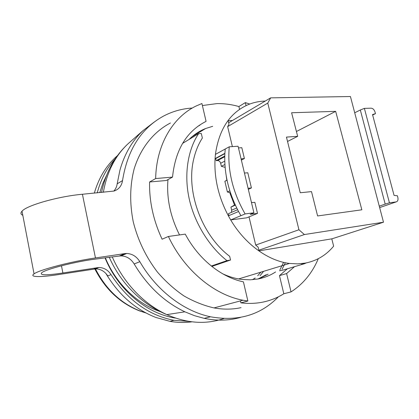 <?xml version="1.0" encoding="UTF-8"?>
<svg xmlns="http://www.w3.org/2000/svg" width="419" height="419" viewBox="0 0 419 419"><rect width="100%" height="100%" fill="white"/><g stroke="black" fill="none" stroke-linecap="round" stroke-linejoin="round"><path stroke-width="0.63" d="M257.496 213.397L246.728 217.817L230.691 219.923L245.12 213.931L253.909 212.815L250.206 214.334L257.496 213.397L254.857 202.33L252.652 202.581L251.395 202.251M244.45 173.063L247.802 172.769L251.416 187.927L248.326 189.351M231.911 196.899L231.262 197.197M238.469 147.917L241.821 147.703L244.403 158.534L241.37 160.11M360.324 110.003L364.383 108.38L389.434 202.827L385.197 204.116L360.324 110.003L354.71 112.769M385.197 204.116L379.274 206.164M260.01 275.76L263.609 271.323M203.802 129.288L203.87 129.576M257.685 275.76L260.864 272.156M229.177 255.941C201.45 234.588 185.706 191.001 193.767 158.869C195.537 151.275 198.297 144.497 202.042 138.532L202.356 138.045L201.314 133.52L198.653 133.651C189.598 146.739 183.653 170.119 188.629 196.024C193.494 221.703 209.102 246.697 226.957 260.628L230.534 260.021L229.68 256.339L229.177 255.941M249.017 216.88L255.69 245.068L258.13 247.131L259.01 250.85L331.785 238.846L333.634 246.168C326.228 255.171 316.832 260.807 305.446 263.074L297.621 263.876L289.487 263.441C268.144 260.869 245.057 244.267 230.691 219.923L228.371 215.843C218.488 197.092 214.051 178.028 215.057 158.633L224.888 153.317C223.956 173.016 228.512 192.415 238.563 211.516L240.925 215.675M224.773 156.057L216.167 160.671L215.68 158.592L215.057 158.633L215.418 154.386C219.132 128.607 230.466 111.868 249.41 104.158C254.469 102.241 259.754 101.204 265.258 101.058M248.069 188.272L251.416 187.927M244.403 158.534L242.135 158.717L241.229 159.178M241.166 159.246L242.135 158.717M215.418 154.386L229.266 146.797C227.245 169.564 232.529 191.939 245.12 213.931M253.909 212.815L238.071 146.247L229.266 146.797M182.564 143.392L198.653 133.651M211.841 266.437L230.534 260.021M389.434 202.827L396.102 201.921C397.757 201.439 398.343 199.942 397.846 197.438L397.406 195.773L394.059 195.38L372.517 114.544L375.466 113.659L375.036 112.051C374.225 109.658 372.915 108.369 371.108 108.181L364.383 108.38M192.305 108.044C182.118 108.652 172.487 111.354 163.41 116.147C141.109 128.424 127.481 149.897 122.531 180.584C121.667 185.916 118.828 189.404 114.015 191.054L82.423 194.259C58.728 196.291 26.769 205.336 22.013 211.186L34.059 273.864C39.239 269.831 71.749 261.351 95.469 257.947L124.726 253.61L119.206 256.03L121.159 255.889C126.632 256.145 130.974 258.837 134.18 263.975C147.436 286.077 164.342 302.026 184.894 311.82L194.5 315.685L204.179 318.356C216.979 320.996 229.109 320.682 240.574 317.398M154.202 122.055L143.188 130.466C132.336 140.585 124.595 153.789 119.954 170.077L117.173 183.821C116.765 186.712 115.623 189.147 113.748 191.132M211.312 266.013L226.957 260.628M179.521 234.923C170.287 216.471 166.437 198.03 167.977 179.604M301.418 264.269L304.571 263.687L306.383 262.891M279.51 270.789L283.469 269.951M254.726 278.158L255.103 278.09M228.371 215.843L238.563 211.516M216.167 160.671L217.561 160.566C219.079 160.629 220.116 161.54 220.672 163.29L221.379 166.317L224.909 164.484M215.68 158.592L224.872 153.626M228.957 215.591L228.502 213.638L237.62 209.73M236.735 207.992L231.634 210.197L231.403 212.396M231.634 210.197L230.911 207.112L234.504 205.074L229.732 192.625L227.381 192.002L224.872 181.275L226.831 180.228L226.265 176.184M224.872 181.275L227.04 180.217M227.381 192.002L229.827 190.855M230.911 207.112L235.373 205.158M225.123 167.38L221.379 166.317M283.595 262.362L279.918 269.81M124.726 253.61L126.695 253.474C132.215 253.741 136.594 256.475 139.836 261.676L134.18 263.975M278.441 296.772C260.67 315.067 238.008 321.734 210.458 316.785C183.711 311.197 156.533 290.577 139.836 261.676M170.428 123.003C153.789 131.671 140.627 147.839 134.122 168.998C129.88 185.554 129.581 203.136 133.232 221.751C137.882 240.291 145.969 257.088 157.492 272.141C165.557 281.448 174.377 289.377 183.951 295.924C193.788 301.57 203.796 305.571 213.983 307.918C223.39 309.61 232.425 309.521 241.077 307.646M119.206 256.03L91.923 259.571C72.545 262.373 46.184 269.255 41.905 272.56C39.067 275.362 46.064 275.503 62.892 272.989L98.874 267.484C103.954 267.631 108.008 270.014 111.035 274.628C127.559 300.067 148.52 315.292 173.922 320.31L169.952 321.347C177.462 322.656 184.795 322.819 191.933 321.829M105.337 257.826C115.833 283.427 137.086 303.937 159.985 311.5M175.571 318.1C147.017 313.91 118.095 289.943 105.033 257.868M99.78 192.625L102.744 183.627L106.609 175.257M61.467 265.793L62.892 272.989M188.959 321.415L173.922 320.31M97.25 192.866C100.78 179.405 106.766 168.077 115.215 158.869M111.035 274.628L107.772 275.948C104.766 271.365 100.733 269.008 95.679 268.867L59.88 274.366C41.182 277.378 28.733 277.394 34.059 273.864M117.493 155.617C106.567 165.039 98.847 177.546 94.322 193.138M105.887 273.466C118.692 294.829 135.395 309.505 155.994 317.502L169.952 321.347M22.013 211.186C20.384 212.941 20.646 214.313 22.804 215.303M285.344 262.75L282.134 269.15M240.433 300.915L240.878 302.848C248.792 303.817 256.391 303.513 263.677 301.942C270.952 300.344 277.666 297.621 283.82 293.756L279.468 275.629L287.35 268.799M202.393 105.536L216.927 103.608C224.244 103.477 231.566 104.457 238.888 106.552L239.563 109.359M199.743 124.988L199.811 125.26L198.156 126.093M149.593 181.987L155.653 178.557C156.329 144.712 172.885 117.095 196.139 105.997L201.921 103.519L206.075 121.369C186.549 131.257 175.367 149.834 172.523 177.101L166.338 180.505L149.593 181.987C149.18 201.366 153.349 220.436 162.101 239.202L168.396 236.468C184.13 270.103 214.099 294.934 242.999 300.234L247.88 301.02L240.878 302.848M222.541 273.722C229.057 276.776 235.583 278.687 242.124 279.463L250.201 279.819L258.004 278.981C264.399 277.76 270.265 275.419 275.597 271.952M212.695 126.313L205.593 128.528C199.475 130.974 193.971 134.614 189.069 139.454M189.943 138.605L191.101 138.223M255.223 278.012L252.374 279.709M268.123 274.178L259 278.787M258.01 278.981L266.165 274.759M279.468 275.629L286.612 273.56L294.515 266.673M168.396 236.468L185.261 234.127C198.486 259.11 221.201 277.31 243.423 281.856L247.88 301.02M249.74 104.032L245.33 102.618L246.047 105.598M238.888 106.552L245.33 102.618M283.82 293.756L291.043 291.896L286.612 273.56M291.043 291.896C303.209 284.003 312.296 272.937 318.293 258.696M172.523 177.101L155.653 178.557M232.377 146.603L227.643 126.617L267.772 103.084L298.936 229.759L255.69 245.068M298.936 229.759L304.404 234.551L383.495 222.211L331.796 238.877M267.772 103.084L270.664 97.852L350.436 96.527L383.495 222.211M335.666 111.349L291.603 112.753L297.668 136.337L286.449 137.092L300.255 192.75L311.506 191.609L317.602 215.953L361.843 209.804L335.666 111.349L296.427 131.503M227.643 126.617L228.994 124.286L228.135 120.667L232.425 120.51M270.664 97.852L228.633 122.757M304.404 234.551L258.853 250.19M297.668 136.337L287.528 141.454M193.353 135.641L194.06 135.536M372.643 115.016L375.466 113.659M230.481 194.961L231.099 194.673L230.481 194.961M241.176 159.293L242.35 158.686M379.651 207.594L396.102 201.921M131.032 141.156L128.099 143.733C115.157 155.852 106.913 172.036 103.367 192.29M112.261 256.931C116.189 265.866 121.054 274.162 126.852 281.825C138.233 296.6 151.547 307.53 166.799 314.611C186.853 323.395 205.876 324.704 223.861 318.534M282.621 270.203L304.571 263.687M225.239 149.002L224.888 153.317M224.757 156.716L217.561 160.566M224.767 161.126L220.672 163.29M235.127 204.624L234.436 204.928M231.084 194.62L230.466 194.908M122.531 180.584L117.173 183.821M95.469 257.947L82.423 194.259M93.908 269.014L97.098 267.631M145.671 312.815L140.176 311.008C120.902 303.419 105.991 289.372 95.432 268.867M289.487 263.441L238.605 278.939M109.28 257.318C113.282 266.348 118.341 274.712 124.469 282.422C136.259 297.029 150.369 307.756 166.799 314.611L184.894 311.82M101.539 192.462C105.64 172.696 114.492 156.455 128.099 143.733L143.188 130.466M210.458 316.785L204.179 318.356M95.679 268.867L98.874 267.484M145.948 312.962L139.967 311.055C120.426 303.487 105.379 289.435 94.825 268.904M126.695 253.474L121.159 255.889M205.593 128.528L191.865 136.866M213.983 307.918L242.999 300.234"/></g></svg>

